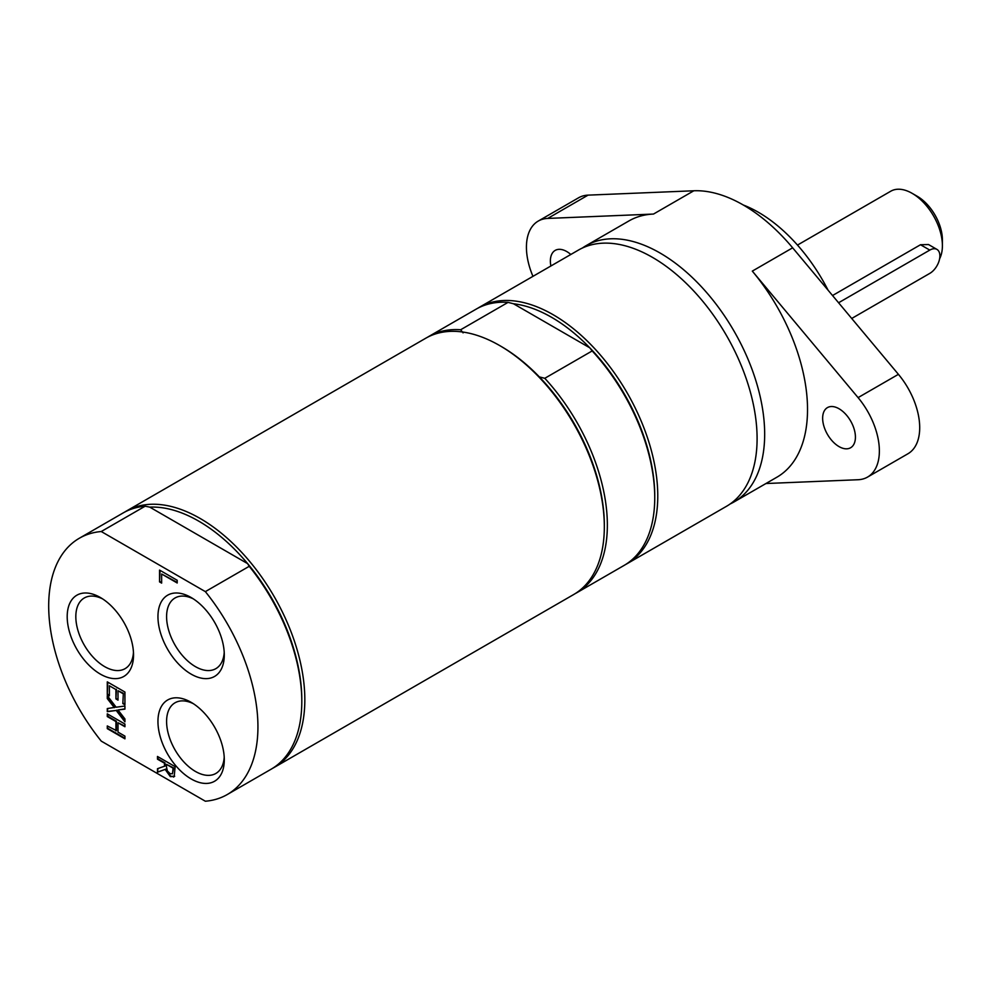 <?xml version="1.0" encoding="UTF-8"?>
<svg xmlns="http://www.w3.org/2000/svg" width="992" height="992" viewBox="0 0 992 992"><rect width="100%" height="100%" fill="white"/><g stroke="black" fill="none" stroke-linecap="round" stroke-linejoin="round"><path stroke-width="1.49" d="M832.536 295.529L920.502 244.739L928.512 244.54L936.919 249.389A14.26 8.234 120 0 0 929.789 250.096L838.587 302.758M851.719 318.469L929.789 273.383A14.26 8.234 120 0 0 939.114 260.822A14.26 8.234 120 0 0 936.919 249.389M828.072 290.197A128.352 74.102 -120 0 0 743.293 205.009M730.137 503.973A147.957 85.424 -120 0 0 734.018 501.952A147.957 85.424 -120 0 0 764.671 434.223A147.957 85.424 -120 0 0 700.079 285.324A147.957 85.424 -120 0 0 586.061 245.681A147.957 85.424 -120 0 0 582.378 248.037M734.018 501.952L776.885 477.214A147.957 85.424 -120 0 0 752.308 271.114L858.08 397.618A57.04 32.934 60 0 1 867.554 477.078A57.04 32.934 60 0 1 858.08 479.731L765.936 483.526M867.554 477.078L907.891 453.79A57.04 32.934 60 0 0 898.417 374.331L792.645 247.814A147.957 85.424 -120 0 0 693.83 190.774L588.045 195.139A57.04 32.934 -120 0 0 578.572 197.792L538.234 221.08A57.04 32.934 60 0 1 547.72 218.426L653.492 214.061A147.957 85.424 -120 0 0 628.916 220.943L586.061 245.681M839.034 446.598A23.176 13.38 60 0 1 823.893 426.176A23.176 13.38 60 0 1 827.452 407.6A23.176 13.38 60 0 1 839.034 408.754A23.176 13.38 60 0 1 854.174 429.176A23.176 13.38 60 0 1 850.628 447.739A23.176 13.38 60 0 1 839.034 446.598M532.952 276.346A57.04 32.934 60 0 1 538.234 221.08M550.882 265.992A23.176 13.38 60 0 1 555.173 250.406A23.176 13.38 60 0 1 566.767 251.559A23.176 13.38 60 0 1 570.822 254.485M939.598 258.788A42.78 24.701 -120 0 0 942.4 245.731L942.4 239.915A35.65 20.584 -120 0 0 917.191 196.242L912.144 193.341A42.78 24.701 -120 0 0 890.754 191.22L797.481 245.074M942.4 245.731A42.78 24.701 -120 0 0 912.144 193.341L917.191 196.242M101.258 531.526A147.957 85.424 -120 0 0 79.335 538.247A147.957 85.424 -120 0 0 101.258 741.123L205.356 801.226A147.957 85.424 -120 0 0 227.292 794.518L271.151 769.197A147.957 85.424 -120 0 0 301.804 701.456L301.804 699.707A145.824 84.196 -120 0 0 247.628 563.63L249.228 566.308L205.356 591.629L101.258 531.526L145.13 506.205L149.755 507.123L247.628 563.63A145.824 84.196 -120 0 0 149.755 507.123M301.804 701.456A147.957 85.424 -120 0 0 249.228 566.308M272.651 768.292A147.957 85.424 -120 0 0 274.176 767.448A147.957 85.424 -120 0 0 304.829 699.707A147.957 85.424 -120 0 0 240.238 550.808A147.957 85.424 -120 0 0 126.22 511.165A147.957 85.424 -120 0 0 124.719 512.07M145.13 506.205A147.957 85.424 -120 0 0 123.194 512.914L79.335 538.247M227.292 794.518A147.957 85.424 -120 0 0 205.356 591.629M166.458 766.729L167.363 770.933L170.14 773.698L172.484 773.76L173.092 768.18L166.458 764.348L166.458 766.729M172.41 773.834L173.588 767.882L166.458 764.348M115.928 730.918L115.928 721.544L107.285 716.559L107.285 713.843L124.93 724.036L124.93 726.739L118.011 722.746L118.011 732.121L124.93 736.126L124.93 738.829L107.285 728.636L107.285 725.933L116.424 730.633L116.424 721.246L107.793 716.261L107.793 714.141M107.285 728.636L107.793 726.231M124.93 738.246L107.793 728.351M118.011 722.746L124.93 726.156M107.285 681.864L124.93 692.044L124.93 704.791L122.847 703.588L123.355 693.259L118.011 690.754L118.011 700.129L115.928 698.914L115.928 689.552L109.38 685.77L109.38 695.814L107.285 694.611L107.285 681.864M124.93 704.221L123.355 703.303M122.847 703.588L123.355 693.259M122.847 693.557L118.011 690.754M107.285 694.611L107.793 682.149M109.38 695.231L107.793 694.313M109.38 685.77L115.928 689.552M115.928 698.914L116.424 689.266M118.011 699.546L116.424 698.628M114.328 707.668L107.285 698.554L107.285 695.628L116.126 707.222L124.93 706.019L124.93 709.119L118.023 709.987L124.93 718.927L124.93 721.854L116.238 710.458L107.285 711.661L107.285 708.561L114.824 707.383L107.793 698.269L107.793 696.297M107.285 711.661L107.793 708.499M116.238 710.458L107.793 711.376M124.93 720.899L116.746 710.173M118.023 709.987L124.93 708.896M164.498 766.32L164.498 763.22L157.468 759.165L157.468 756.45L175.125 766.642L174.195 776.538L170.326 776.624L165.156 769.408L157.468 772.222L157.468 768.713L164.994 766.035L164.994 762.922L157.976 758.868L157.976 756.747M157.468 772.222L157.976 768.54M165.156 769.408L157.976 771.937M174.691 776.252L170.835 776.339L165.652 769.122M174.195 776.538L173.575 777.071M159.551 581.907L159.551 570.09L177.196 580.283L177.196 582.986L161.646 574.008L161.646 583.11L159.551 581.907L160.059 570.388M161.646 582.527L160.059 581.61M161.646 574.008L177.196 582.416M133.461 652.339A40.808 23.56 60 0 1 125.091 668.658A40.808 23.56 60 0 1 104.681 666.636A40.808 23.56 60 0 1 78.021 630.676A40.808 23.56 60 0 1 84.283 597.978A40.808 23.56 60 0 1 102.598 598.883M100.366 674.114A46.909 27.082 -120 0 0 133.536 654.968A46.909 27.082 -120 0 0 100.366 597.506A46.909 27.082 -120 0 0 67.196 616.664A46.909 27.082 -120 0 0 100.366 674.114M224.217 757.144A40.808 23.56 60 0 1 215.847 773.462A40.808 23.56 60 0 1 195.436 771.441A40.808 23.56 60 0 1 168.789 735.481A40.808 23.56 60 0 1 175.038 702.782A40.808 23.56 60 0 1 193.353 703.688M191.121 778.918A46.909 27.082 -120 0 0 224.291 759.76A46.909 27.082 -120 0 0 191.121 702.311A46.909 27.082 -120 0 0 157.951 721.457A46.909 27.082 -120 0 0 191.121 778.918M224.217 652.339A40.808 23.56 60 0 1 215.847 668.658A40.808 23.56 60 0 1 195.436 666.636A40.808 23.56 60 0 1 168.789 630.676A40.808 23.56 60 0 1 175.038 597.978A40.808 23.56 60 0 1 193.353 598.883M191.121 674.114A46.909 27.082 -120 0 0 224.291 654.968A46.909 27.082 -120 0 0 191.121 597.506A46.909 27.082 -120 0 0 157.951 616.664A46.909 27.082 -120 0 0 191.121 674.114M274.176 767.448L573.686 594.53A147.957 85.424 -120 0 0 604.326 526.789A147.957 85.424 -120 0 0 499.708 345.576A147.957 85.424 -120 0 0 425.717 338.247L126.22 511.165M499.708 345.576L501.22 346.456L499.708 345.576M604.326 526.789L604.326 525.053A145.824 84.196 -120 0 0 539.35 376.91A145.824 84.196 -120 0 0 501.22 346.456M463.078 332.878L460.672 329.741A147.957 85.424 -120 0 0 428.742 336.511A147.957 85.424 -120 0 0 427.254 337.404M460.672 329.741L508.065 302.374A147.957 85.424 -120 0 0 476.148 309.144L428.742 336.511M508.065 302.374L513.496 303.763L589.769 347.808A145.824 84.196 -120 0 0 551.639 317.341A145.824 84.196 -120 0 0 513.496 303.763M625.605 564.522A147.957 85.424 -120 0 0 627.13 563.667A147.957 85.424 -120 0 0 649.81 445.11A147.957 85.424 -120 0 0 553.152 314.724A147.957 85.424 -120 0 0 479.173 307.396A147.957 85.424 -120 0 0 477.673 308.301M575.174 593.625A147.957 85.424 -120 0 0 576.712 592.782L624.104 565.415A147.957 85.424 -120 0 0 654.745 497.686L654.745 495.938A145.824 84.196 -120 0 0 589.769 347.808L592.174 350.932L544.782 378.299L539.35 376.91M627.13 563.667L726.454 506.329A147.957 85.424 -120 0 0 749.134 387.76A147.957 85.424 -120 0 0 652.476 257.374A147.957 85.424 -120 0 0 578.497 250.046L479.173 307.396M576.712 592.782A147.957 85.424 -120 0 0 544.782 378.299M654.745 497.686A147.957 85.424 -120 0 0 592.174 350.932M929.789 250.096L920.502 244.739M792.645 247.814L752.308 271.114M693.83 190.774L653.492 214.061M898.417 374.331L858.08 397.618M588.045 195.139L547.72 218.426"/></g></svg>

